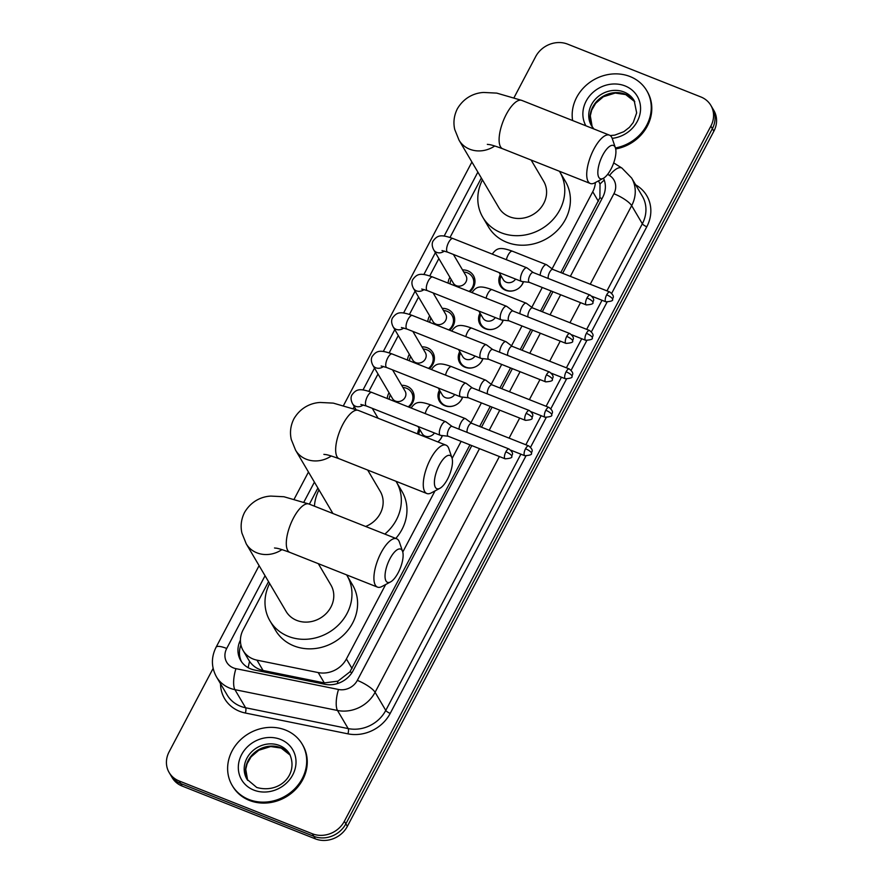 <?xml version="1.0" encoding="UTF-8"?>
<svg xmlns="http://www.w3.org/2000/svg" width="883" height="883" viewBox="0 0 883 883"><rect width="100%" height="100%" fill="white"/><g stroke="black" fill="none" stroke-linecap="round" stroke-linejoin="round"><path stroke-width="1.32" d="M442.383 435.584A13.002 11.589 149.5 0 1 437.858 441.919M462.67 397.107A13.002 11.589 149.5 0 1 444.767 405.694A13.002 11.589 149.5 0 1 439.425 401.191A13.002 11.589 149.5 0 1 439.458 390.054M482.946 358.63A13.002 11.589 149.5 0 1 465.054 367.229A13.002 11.589 149.5 0 1 459.712 362.714A13.002 11.589 149.5 0 1 459.745 351.577M503.233 320.165A13.002 11.589 149.5 0 1 485.341 328.752A13.002 11.589 149.5 0 1 479.999 324.249A13.002 11.589 149.5 0 1 480.032 313.101M523.52 281.688A13.002 11.589 149.5 0 1 505.628 290.275A13.002 11.589 149.5 0 1 500.286 285.772A13.002 11.589 149.5 0 1 500.319 274.624M401.666 385.319A13.83 12.329 149.5 0 1 406.908 386.224A13.83 12.329 149.5 0 1 412.593 391.014A13.83 12.329 149.5 0 1 409.039 407.173M421.942 346.842A13.83 12.329 149.5 0 1 427.195 347.747A13.83 12.329 149.5 0 1 432.88 352.538A13.83 12.329 149.5 0 1 429.315 368.697M442.228 308.366A13.83 12.329 149.5 0 1 447.471 309.271A13.83 12.329 149.5 0 1 453.156 314.072A13.83 12.329 149.5 0 1 449.602 330.231M462.515 269.9A13.83 12.329 149.5 0 1 467.758 270.805A13.83 12.329 149.5 0 1 473.443 275.595A13.83 12.329 149.5 0 1 469.888 291.754M248.388 659.435L249.58 661.4C252.902 666.157 257.394 669.182 263.068 670.484L324.304 682.912L337.935 681.146L349.944 671.831L469.955 444.866M560.793 272.571L599.888 197.748L600.021 184.072L598.519 180.872M479.657 426.467L490.242 406.401M499.944 387.99L510.529 367.924M520.23 349.525L530.815 329.447M540.517 311.048L551.091 290.971M552.085 268.851L592.736 191.743A24.382 21.722 -30.5 0 0 595.385 182.538M268.542 581.643L243.112 629.855A24.382 21.722 -30.5 0 0 243.145 650.572A24.382 21.722 -30.5 0 0 256.975 660.153L318.211 672.581A24.382 21.722 -30.5 0 0 346.412 658.95L385.65 584.535M402.769 552.063L435.01 490.915M452.129 458.443L461.125 441.368M470.948 422.736L481.412 402.902M491.235 384.271L501.699 364.425M511.522 345.794L521.985 325.948M531.809 307.317L542.272 287.472M481.345 178.013L450.01 237.461M438.862 258.587L429.723 275.938M418.575 297.063L409.436 314.403M398.299 335.54L389.149 352.88M378.012 374.006L368.862 391.357M317.891 488.023L309.381 504.171M417.692 433.928A13.002 11.589 149.5 0 1 419.182 428.52M448.1 283.112A13.83 12.329 149.5 0 1 449.911 277.328M427.814 321.589A13.83 12.329 149.5 0 1 429.635 315.805M407.527 360.065A13.83 12.329 149.5 0 1 409.348 354.271M387.24 398.531A13.83 12.329 149.5 0 1 389.061 392.747M514.083 97.56L535.65 56.644A24.382 21.722 149.5 0 1 567.659 44.15L700.826 96.931A24.382 21.722 149.5 0 1 710.848 105.386A24.382 21.722 149.5 0 1 710.87 126.103L344.359 821.267A24.382 21.722 149.5 0 1 312.339 833.762L179.172 780.98L180.673 783.519A24.382 21.722 149.5 0 1 170.651 775.075A24.382 21.722 149.5 0 0 180.673 783.519L313.84 836.311L180.673 783.519L182.174 786.069A24.382 21.722 149.5 0 1 172.152 777.614L169.15 772.537A24.382 21.722 149.5 0 1 169.128 751.808L213.123 668.376M344.359 821.267L345.86 823.806A24.382 21.722 149.5 0 1 313.84 836.311A24.382 21.722 149.5 0 0 345.86 823.806L712.371 128.642L345.86 823.806L347.35 826.356A24.382 21.722 149.5 0 1 315.341 838.85L182.174 786.069M710.848 105.386L712.349 107.925A24.382 21.722 149.5 0 1 712.371 128.642A24.382 21.722 149.5 0 0 712.349 107.925L713.85 110.463A24.382 21.722 149.5 0 1 713.872 131.192L347.35 826.356M179.172 780.98A24.382 21.722 149.5 0 1 169.15 772.537M562.637 273.3L602.681 197.351A24.382 21.722 -30.5 0 0 603.486 178.223M240.419 640.142A24.382 21.722 -30.5 0 0 240.673 660.429A24.382 21.722 -30.5 0 0 254.514 670.009L324.933 684.292A24.382 21.722 -30.5 0 0 353.123 670.672L471.798 445.595M481.5 427.195L492.074 407.129M501.776 388.719L512.361 368.652M522.063 350.242L532.648 330.176M542.35 311.776L552.935 291.699M241.478 661.665A24.382 21.722 149.5 0 1 240.916 644.965M572.614 120.541A40.64 36.203 149.5 0 1 588.751 83.157A40.64 36.203 149.5 0 1 630.02 76.534A40.64 36.203 149.5 0 1 646.72 90.618A40.64 36.203 149.5 0 1 615.44 147.947M646.72 90.618L647.272 91.567A40.64 36.203 149.5 0 1 615.694 148.951M248.851 799.479A40.64 36.203 149.5 0 1 232.163 785.395A40.64 36.203 149.5 0 1 239.172 741.135A40.64 36.203 149.5 0 1 285.474 730.031A40.64 36.203 149.5 0 1 302.163 744.115A40.64 36.203 149.5 0 1 295.154 788.364A40.64 36.203 149.5 0 1 248.851 799.479M302.163 744.115L302.726 745.064A40.64 36.203 149.5 0 1 295.717 789.314A40.64 36.203 149.5 0 1 249.414 800.428A40.64 36.203 149.5 0 1 232.726 786.345L232.163 785.395M602.758 155.099A17.881 6.678 111.6 0 0 597.835 172.98A17.881 6.678 111.6 0 0 603.343 178.3A17.881 6.678 111.6 0 0 611.003 169.083A17.881 6.678 111.6 0 0 615.407 147.869A17.881 6.678 111.6 0 0 602.758 155.099M603.343 178.3L594.734 182.891A26.004 9.702 -68.4 0 1 590.285 183.487A26.004 9.702 -68.4 0 1 593.873 149.15A26.004 9.702 -68.4 0 1 609.458 135.143A26.004 9.702 -68.4 0 1 612.272 138.62L615.407 147.869M487.328 144.337C488.994 144.812 488.31 143.476 502.681 148.763A26.004 9.702 111.6 0 1 506.257 114.415A26.004 9.702 111.6 0 1 521.842 100.419L496.754 93.112L483.785 92.461C478.211 92.649 465.507 94.978 457.361 108.786C454.017 115.507 453.134 122.395 454.723 129.459L459.05 140.198L498.895 207.77A26.004 23.168 -30.5 0 0 509.579 216.776A26.004 23.168 -30.5 0 0 539.204 209.668A26.004 23.168 -30.5 0 0 543.696 181.346L531.136 160.044M559.436 171.269A44.702 39.823 149.5 0 1 559.789 171.854A44.702 39.823 149.5 0 1 552.085 220.529A44.702 39.823 149.5 0 1 501.158 232.759A44.702 39.823 149.5 0 1 482.791 217.262A44.702 39.823 149.5 0 1 482.438 179.867M559.789 171.854L565.418 181.39A44.702 39.823 149.5 0 1 557.703 230.066A44.702 39.823 149.5 0 1 506.776 242.284A44.702 39.823 149.5 0 1 488.409 226.799L482.791 217.262M439.315 465.109A17.881 6.678 111.6 0 0 434.392 482.99A17.881 6.678 111.6 0 0 439.9 488.31A17.881 6.678 111.6 0 0 447.56 479.094A17.881 6.678 111.6 0 0 451.964 457.88A17.881 6.678 111.6 0 0 439.315 465.109M439.9 488.31L431.279 492.902A26.004 9.702 -68.4 0 1 426.842 493.509A26.004 9.702 -68.4 0 1 430.429 459.16A26.004 9.702 -68.4 0 1 446.003 445.153A26.004 9.702 -68.4 0 1 448.829 448.63L451.964 457.88M314.436 506.18A44.702 39.823 149.5 0 1 318.984 489.877M365.65 526.478A26.004 23.168 -30.5 0 0 380.242 491.356L367.681 470.054M395.992 481.279A44.702 39.823 149.5 0 1 396.346 481.864A44.702 39.823 149.5 0 1 384.845 534.083M396.346 481.864L401.964 491.401A44.702 39.823 149.5 0 1 395.783 538.42M389.955 558.729A17.881 6.678 111.6 0 0 385.032 576.599A17.881 6.678 111.6 0 0 390.54 581.93A17.881 6.678 111.6 0 0 398.2 572.714A17.881 6.678 111.6 0 0 402.604 551.489A17.881 6.678 111.6 0 0 389.955 558.729M390.54 581.93L381.92 586.511A26.004 9.702 -68.4 0 1 377.483 587.118A26.004 9.702 -68.4 0 1 381.07 552.769A26.004 9.702 -68.4 0 1 396.644 538.762A26.004 9.702 -68.4 0 1 399.469 542.25L402.604 551.489M274.514 547.968C276.191 548.442 275.496 547.107 289.867 552.394A26.004 9.702 111.6 0 1 293.454 518.045A26.004 9.702 111.6 0 1 309.039 504.038L283.94 496.743L270.971 496.091C265.397 496.279 252.704 498.608 244.558 512.416C241.202 519.127 240.319 526.025 241.92 533.089L246.236 543.829L286.081 611.389A26.004 23.168 -30.5 0 0 296.765 620.407A26.004 23.168 -30.5 0 0 326.401 613.299A26.004 23.168 -30.5 0 0 330.882 584.976L318.321 563.674M346.633 574.888A44.702 39.823 149.5 0 1 346.986 575.484A44.702 39.823 149.5 0 1 339.271 624.16A44.702 39.823 149.5 0 1 288.344 636.378A44.702 39.823 149.5 0 1 269.977 620.892A44.702 39.823 149.5 0 1 269.635 583.486M346.986 575.484L352.604 585.01A44.702 39.823 149.5 0 1 344.9 633.696A44.702 39.823 149.5 0 1 293.973 645.915A44.702 39.823 149.5 0 1 275.606 630.418L269.977 620.892M469.105 291.445A12.185 10.861 -30.5 0 0 472.405 277.063A12.185 10.861 -30.5 0 0 467.394 272.836A12.185 10.861 -30.5 0 0 463.796 272.052M451.191 279.492A12.185 10.861 -30.5 0 0 450.054 283.896M441.986 250.562L447.593 252.141A7.318 2.726 111.6 0 1 448.398 242.88A7.318 2.726 111.6 0 1 448.597 242.472A7.318 2.726 111.6 0 1 452.979 238.542C440.705 234.116 437.35 235.209 432.946 241.191C431.754 243.653 432.008 246.534 433.719 249.856L453.354 283.156A7.318 6.512 -30.5 0 0 456.356 285.695A7.318 6.512 -30.5 0 0 464.69 283.697A7.318 6.512 -30.5 0 0 465.959 275.728L453.398 254.436M533.211 272.527L527.096 267.957A7.318 2.726 111.6 0 0 526.853 267.814A7.318 2.726 111.6 0 0 522.471 271.754A7.318 2.726 111.6 0 0 520.871 280.871A7.318 2.726 111.6 0 0 521.467 281.412A7.318 2.726 111.6 0 0 521.732 281.489L529.314 282.339M533.288 272.582A5.287 1.976 111.6 0 0 533.111 272.483A5.287 1.976 111.6 0 0 529.955 275.33A5.287 1.976 111.6 0 0 528.785 281.909A5.287 1.976 111.6 0 0 529.226 282.306A5.287 1.976 111.6 0 0 529.414 282.35M448.818 329.911A12.185 10.861 -30.5 0 0 452.118 315.54A12.185 10.861 -30.5 0 0 447.107 311.313A12.185 10.861 -30.5 0 0 443.509 310.529M430.904 317.957A12.185 10.861 -30.5 0 0 429.767 322.361M421.699 289.039L427.306 290.606A7.318 2.726 111.6 0 1 428.112 281.346A7.318 2.726 111.6 0 1 428.31 280.949A7.318 2.726 111.6 0 1 432.692 277.008C420.429 272.582 417.074 273.686 412.659 279.668C411.467 282.13 411.721 285.01 413.432 288.322L433.067 321.633A7.318 6.512 -30.5 0 0 436.07 324.171A7.318 6.512 -30.5 0 0 444.414 322.163A7.318 6.512 -30.5 0 0 445.672 314.205L433.111 292.913M512.924 310.993L506.809 306.423A7.318 2.726 111.6 0 0 506.566 306.291A7.318 2.726 111.6 0 0 502.184 310.231A7.318 2.726 111.6 0 0 500.584 319.337A7.318 2.726 111.6 0 0 501.18 319.889A7.318 2.726 111.6 0 0 501.445 319.955L509.027 320.816M513.001 311.059A5.287 1.976 111.6 0 0 512.835 310.959A5.287 1.976 111.6 0 0 509.668 313.807A5.287 1.976 111.6 0 0 508.509 320.386A5.287 1.976 111.6 0 0 508.939 320.783A5.287 1.976 111.6 0 0 509.138 320.827M428.531 368.388A12.185 10.861 -30.5 0 0 431.831 354.017A12.185 10.861 -30.5 0 0 426.831 349.789A12.185 10.861 -30.5 0 0 423.222 349.006M410.617 356.434A12.185 10.861 -30.5 0 0 409.48 360.838M401.412 327.516L407.019 329.083A7.318 2.726 111.6 0 1 407.825 319.823A7.318 2.726 111.6 0 1 408.023 319.425A7.318 2.726 111.6 0 1 412.405 315.485C400.142 311.059 396.787 312.152 392.372 318.145C391.18 320.595 391.434 323.487 393.145 326.798L412.78 360.109A7.318 6.512 -30.5 0 0 415.794 362.637A7.318 6.512 -30.5 0 0 424.127 360.639A7.318 6.512 -30.5 0 0 425.385 352.681L412.836 331.39M492.637 349.469L486.533 344.9A7.318 2.726 111.6 0 0 486.29 344.767A7.318 2.726 111.6 0 0 481.908 348.708A7.318 2.726 111.6 0 0 480.297 357.814A7.318 2.726 111.6 0 0 480.893 358.366A7.318 2.726 111.6 0 0 481.169 358.432L488.752 359.293M492.725 349.536A5.287 1.976 111.6 0 0 492.548 349.436A5.287 1.976 111.6 0 0 489.381 352.273A5.287 1.976 111.6 0 0 488.222 358.862A5.287 1.976 111.6 0 0 488.652 359.249A5.287 1.976 111.6 0 0 488.851 359.304M408.255 406.864A12.185 10.861 -30.5 0 0 411.555 392.482A12.185 10.861 -30.5 0 0 406.544 388.266A12.185 10.861 -30.5 0 0 402.935 387.482M390.33 394.911A12.185 10.861 -30.5 0 0 389.204 399.315M381.125 365.981L386.732 367.56A7.318 2.726 111.6 0 1 387.538 358.299A7.318 2.726 111.6 0 1 387.747 357.902A7.318 2.726 111.6 0 1 392.129 353.962C379.856 349.536 376.5 350.628 372.096 356.611C370.893 359.072 371.147 361.964 372.858 365.275L392.505 398.575A7.318 6.512 -30.5 0 0 395.507 401.114A7.318 6.512 -30.5 0 0 403.84 399.116A7.318 6.512 -30.5 0 0 405.098 391.147L392.549 369.856M472.35 387.946L466.246 383.377A7.318 2.726 111.6 0 0 466.003 383.244A7.318 2.726 111.6 0 0 461.621 387.173A7.318 2.726 111.6 0 0 460.01 396.29A7.318 2.726 111.6 0 0 460.606 396.842A7.318 2.726 111.6 0 0 460.882 396.909L468.465 397.769M472.438 388.001A5.287 1.976 111.6 0 0 472.262 387.902A5.287 1.976 111.6 0 0 469.094 390.75A5.287 1.976 111.6 0 0 467.935 397.328A5.287 1.976 111.6 0 0 468.365 397.725A5.287 1.976 111.6 0 0 468.564 397.78M452.074 426.412L445.959 421.853A7.318 2.726 111.6 0 0 445.716 421.71A7.318 2.726 111.6 0 0 441.334 425.65A7.318 2.726 111.6 0 0 439.723 434.767A7.318 2.726 111.6 0 0 440.33 435.308A7.318 2.726 111.6 0 0 440.595 435.374L448.178 436.235M452.151 426.478A5.287 1.976 111.6 0 0 451.975 426.379A5.287 1.976 111.6 0 0 448.818 429.226A5.287 1.976 111.6 0 0 447.648 435.805A5.287 1.976 111.6 0 0 448.089 436.202A5.287 1.976 111.6 0 0 448.277 436.246M501.147 276.026A12.185 10.861 -30.5 0 0 501.356 285.993A12.185 10.861 -30.5 0 0 506.367 290.22A12.185 10.861 -30.5 0 0 515.175 290.198M499.094 272.549L503.31 279.701A7.318 6.512 -30.5 0 0 506.312 282.24A7.318 6.512 -30.5 0 0 515.573 279.083M552.868 269.425L546.765 264.867A7.318 2.726 111.6 0 0 546.522 264.723A7.318 2.726 111.6 0 0 542.14 268.664A7.318 2.726 111.6 0 0 540.142 275.264M552.957 269.492A5.287 1.976 111.6 0 0 552.78 269.392A5.287 1.976 111.6 0 0 549.612 272.24A5.287 1.976 111.6 0 0 548.31 278.509M519.347 287.737A12.185 10.861 -30.5 0 0 523.299 281.666M480.86 314.503A12.185 10.861 -30.5 0 0 481.069 324.469A12.185 10.861 -30.5 0 0 486.08 328.686A12.185 10.861 -30.5 0 0 494.888 328.675M478.807 311.026L483.023 318.178A7.318 6.512 -30.5 0 0 486.025 320.706A7.318 6.512 -30.5 0 0 495.286 317.549M532.581 307.902L526.478 303.333A7.318 2.726 111.6 0 0 526.235 303.2A7.318 2.726 111.6 0 0 521.853 307.141A7.318 2.726 111.6 0 0 519.855 313.741M532.67 307.968A5.287 1.976 111.6 0 0 532.493 307.869A5.287 1.976 111.6 0 0 529.325 310.717A5.287 1.976 111.6 0 0 528.034 316.986M499.072 326.213A12.185 10.861 -30.5 0 0 503.012 320.132M460.573 352.979A12.185 10.861 -30.5 0 0 460.783 362.935A12.185 10.861 -30.5 0 0 465.794 367.162A12.185 10.861 -30.5 0 0 474.613 367.151M458.52 349.491L462.736 356.644A7.318 6.512 -30.5 0 0 465.749 359.182A7.318 6.512 -30.5 0 0 474.999 356.026M512.306 346.379L506.191 341.809A7.318 2.726 111.6 0 0 505.948 341.677A7.318 2.726 111.6 0 0 501.566 345.617A7.318 2.726 111.6 0 0 499.568 352.218M512.383 346.434A5.287 1.976 111.6 0 0 512.206 346.346A5.287 1.976 111.6 0 0 509.049 349.182A5.287 1.976 111.6 0 0 507.747 355.452M478.785 364.69A12.185 10.861 -30.5 0 0 482.725 358.608M440.286 391.456A12.185 10.861 -30.5 0 0 440.507 401.412A12.185 10.861 -30.5 0 0 445.507 405.639A12.185 10.861 -30.5 0 0 454.326 405.617M438.233 387.968L442.449 395.12A7.318 6.512 -30.5 0 0 445.462 397.659A7.318 6.512 -30.5 0 0 454.712 394.502M492.019 384.856L485.904 380.286A7.318 2.726 111.6 0 0 485.661 380.143A7.318 2.726 111.6 0 0 481.279 384.083A7.318 2.726 111.6 0 0 479.281 390.683M492.096 384.911A5.287 1.976 111.6 0 0 491.919 384.811A5.287 1.976 111.6 0 0 488.763 387.659A5.287 1.976 111.6 0 0 487.46 393.928M458.498 403.156A12.185 10.861 -30.5 0 0 462.438 397.085M420.01 429.922A12.185 10.861 -30.5 0 0 418.862 434.392M417.957 426.445L422.173 433.597A7.318 6.512 -30.5 0 0 425.176 436.136A7.318 6.512 -30.5 0 0 434.425 432.979M471.732 423.321L465.617 418.752A7.318 2.726 111.6 0 0 465.374 418.619A7.318 2.726 111.6 0 0 460.992 422.56A7.318 2.726 111.6 0 0 458.994 429.16M471.809 423.387A5.287 1.976 111.6 0 0 471.643 423.288A5.287 1.976 111.6 0 0 468.476 426.136A5.287 1.976 111.6 0 0 467.173 432.405M438.211 441.632A12.185 10.861 -30.5 0 0 442.162 435.551M248.189 667.691A24.382 7.87 -78.5 0 1 249.58 661.4M601.996 198.653A24.382 6.302 -152.2 0 0 599.888 197.748M600.021 184.072A24.382 10.055 -57.8 0 1 604.27 180.132M351.942 672.68A24.382 6.302 -152.2 0 0 349.944 671.831M337.394 683.597A24.382 7.87 -78.5 0 1 337.935 681.146M241.214 646.102A24.382 6.302 -152.2 0 0 240.584 645.915M598.376 201.302L592.736 191.743M352.041 668.508L346.412 658.95M324.304 682.912L318.211 672.581M263.068 670.484L256.975 660.153M713.872 131.192L710.87 126.103M315.341 838.85L312.339 833.762M265.055 575.738L226.71 648.464A16.258 14.481 -30.5 0 0 233.41 667.901A16.258 14.481 -30.5 0 0 235.949 668.663L338.531 689.48A16.258 14.481 -30.5 0 0 357.328 680.385L479.502 448.652M499.392 456.533L375.087 692.305A32.505 28.962 149.5 0 1 337.494 710.473L234.922 689.656A32.505 28.962 149.5 0 1 229.834 688.155A32.505 28.962 149.5 0 1 216.478 676.886L227.163 694.998A32.505 28.962 -30.5 0 0 240.518 706.268A32.505 28.962 -30.5 0 0 245.606 707.769L348.178 728.585A32.505 28.962 -30.5 0 0 385.772 710.418L520.882 454.171M525.904 456.025L390.209 713.398A36.567 32.583 149.5 0 1 347.924 733.839L245.353 713.023A4.062 1.313 101.5 0 0 245.606 707.769L234.922 689.656A16.258 5.243 -78.5 0 1 235.949 668.663M635.628 184.812L636.952 185.64A36.567 32.583 149.5 0 1 646.798 226.754L611.72 293.277M607.051 302.129L591.433 331.754M586.765 340.606L571.146 370.231M566.478 379.083L550.86 408.697M546.191 417.549L530.573 447.173M245.353 713.023A36.567 32.583 149.5 0 1 220.518 683.729M631.632 178.035A32.505 28.962 149.5 0 1 631.665 205.651L642.349 223.774A32.505 28.962 -30.5 0 0 642.316 196.147L631.632 178.035L621.93 168.068L613.707 162.902M338.531 689.48A16.258 5.243 -78.5 0 0 337.494 710.473L348.178 728.585A4.062 1.313 101.5 0 1 347.924 733.839M357.328 680.385A16.258 4.205 27.8 0 1 375.087 692.305L385.772 710.418A4.062 1.049 -152.2 0 0 390.209 713.398M570.341 276.357L613.906 193.741A16.258 4.205 27.8 0 1 631.665 205.651L590.241 284.238M580.528 302.648L569.954 322.714M560.252 341.114L549.668 361.191M539.966 379.591L529.381 399.657M519.679 418.067L509.094 438.134M525.838 444.767L541.158 415.694M546.113 406.29L561.445 377.218M566.4 367.825L581.731 338.752M586.687 329.348L602.018 300.275M606.974 290.871L642.349 223.774A4.062 1.049 -152.2 0 0 646.798 226.754M613.906 193.741A16.258 14.481 -30.5 0 0 609.535 175.474L607.681 174.315M477.869 172.108L444.138 236.081M435.385 252.681L423.851 274.547M415.098 291.158L403.564 313.024M394.811 329.624L383.288 351.5M374.524 368.101L363.001 389.966M354.249 406.577L353.244 408.476M314.414 482.118L303.884 502.096M489.204 430.253L499.789 410.176M509.491 391.776L520.076 371.71M529.778 353.299L540.363 333.233M550.065 314.834L560.639 294.756M636.466 186.225A4.062 1.678 122.2 0 0 636.952 185.64M609.535 175.474A16.258 6.7 -57.8 0 1 621.93 168.068M259.105 565.639L216.081 647.239A16.258 4.205 27.8 0 1 226.71 648.464M593.906 128.973L591.5 125.75A24.768 22.075 149.5 0 1 595.771 98.764A24.768 22.075 149.5 0 1 623.994 91.998A24.768 22.075 149.5 0 1 634.171 100.585L636.665 112.881L633.254 122.494L629.424 127.34L623.806 131.699L614.822 135.11L610.241 135.574M585.882 125.794A29.647 26.413 149.5 0 1 591.522 93.786A29.647 26.413 149.5 0 1 625.065 85.927A29.647 26.413 149.5 0 1 639.789 114.845A29.647 26.413 149.5 0 1 612.184 138.355M592.184 126.821A24.768 22.075 149.5 0 1 597.603 100.474A24.768 22.075 149.5 0 1 625.307 94.216A24.768 22.075 149.5 0 1 634.789 101.7L625.705 94.591L615.23 93.046L603.354 96.755L595.628 103.366L591.676 110.22L590.308 115.805L592.195 126.832M246.953 779.236A24.768 22.075 149.5 0 1 251.225 752.261A24.768 22.075 149.5 0 1 279.447 745.495A24.768 22.075 149.5 0 1 289.624 754.071C298.873 774.248 279.756 794.016 256.732 787.459L246.953 779.236M253.807 790.086A29.647 26.413 149.5 0 1 241.6 754.612A29.647 26.413 149.5 0 1 280.518 739.413A29.647 26.413 149.5 0 1 292.737 774.888A29.647 26.413 149.5 0 1 253.807 790.086M247.637 780.318A24.768 22.075 149.5 0 1 253.046 753.972A24.768 22.075 149.5 0 1 280.761 747.713A24.768 22.075 149.5 0 1 290.231 755.197L281.158 748.078L270.684 746.543L258.796 750.252L251.081 756.863L247.119 763.718L245.761 769.292L247.648 780.329M459.05 140.198A26.004 23.168 -30.5 0 0 469.734 149.216A26.004 23.168 -30.5 0 0 494.756 145.982M332.924 513.509L295.595 450.209L291.269 439.469C289.679 432.405 290.562 425.518 293.918 418.796C302.063 404.988 314.756 402.659 320.33 402.471L333.299 403.123L358.388 410.429A26.004 9.702 111.6 0 0 342.814 424.436A26.004 9.702 111.6 0 0 339.227 458.774L426.842 493.509M295.595 450.209A26.004 23.168 -30.5 0 0 306.28 459.226A26.004 23.168 -30.5 0 0 331.313 455.992M246.236 543.829A26.004 23.168 -30.5 0 0 256.92 552.835A26.004 23.168 -30.5 0 0 281.953 549.601M587.007 297.946A5.287 1.369 -152.2 0 1 592.78 301.82A5.287 1.369 27.8 0 1 592.901 302.472C592.791 300.893 595.981 299.834 590.175 295.099A5.287 1.976 111.6 0 0 587.007 297.946A5.287 1.976 111.6 0 0 586.279 304.922L529.226 282.306M433.719 249.856A7.318 6.512 -30.5 0 0 436.721 252.383A7.318 6.512 -30.5 0 0 444.359 251.026M566.72 336.412A5.287 1.369 -152.2 0 1 572.493 340.286A5.287 1.369 27.8 0 1 572.614 340.948C572.504 339.37 575.694 338.31 569.888 333.575A5.287 1.976 111.6 0 0 566.72 336.412A5.287 1.976 111.6 0 0 565.992 343.399L508.939 320.783M413.432 288.322A7.318 6.512 -30.5 0 0 416.434 290.86A7.318 6.512 -30.5 0 0 424.072 289.503M546.434 374.889A5.287 1.369 -152.2 0 1 552.206 378.763A5.287 1.369 27.8 0 1 552.328 379.425C552.228 377.847 555.407 376.776 549.601 372.041A5.287 1.976 111.6 0 0 546.434 374.889A5.287 1.976 111.6 0 0 545.705 381.864L488.652 359.249M393.145 326.798A7.318 6.512 -30.5 0 0 396.147 329.337A7.318 6.512 -30.5 0 0 403.785 327.979M526.147 413.365A5.287 1.369 -152.2 0 1 531.93 417.24A5.287 1.369 27.8 0 1 532.041 417.891C531.941 416.323 535.12 415.253 529.314 410.518A5.287 1.976 111.6 0 0 526.147 413.365A5.287 1.976 111.6 0 0 525.418 420.341L468.365 397.725M372.858 365.275A7.318 6.512 -30.5 0 0 375.86 367.803A7.318 6.512 -30.5 0 0 383.509 366.445M505.871 451.842A5.287 1.369 -152.2 0 1 511.643 455.705A5.287 1.369 27.8 0 1 511.754 456.368C511.654 454.789 514.833 453.73 509.027 448.994A5.287 1.976 111.6 0 0 505.871 451.842A5.287 1.976 111.6 0 0 505.142 458.818L448.089 436.202M355.959 409.48L352.571 403.752A7.318 6.512 -30.5 0 0 355.584 406.279A7.318 6.512 -30.5 0 0 363.222 404.922M352.571 403.752C350.871 400.429 350.606 397.549 351.809 395.087C356.213 389.105 359.569 388.012 371.842 392.427A7.318 2.726 111.6 0 0 367.46 396.368A7.318 2.726 111.6 0 0 367.251 396.765A7.318 2.726 111.6 0 0 366.445 406.025L360.838 404.458M606.665 294.856A5.287 1.369 -152.2 0 1 612.438 298.719A5.287 1.369 27.8 0 1 612.559 299.381C612.46 297.803 615.639 296.743 609.833 292.008A5.287 1.976 111.6 0 0 606.665 294.856A5.287 1.976 111.6 0 0 605.937 301.831L591.985 296.291M492.317 254.127L492.416 253.885C496.831 247.902 500.186 246.798 512.449 251.225A7.318 2.726 111.6 0 0 508.067 255.165A7.318 2.726 111.6 0 0 507.868 255.562A7.318 2.726 111.6 0 0 506.378 259.701M586.389 333.321A5.287 1.369 -152.2 0 1 592.162 337.196A5.287 1.369 27.8 0 1 592.272 337.858C592.173 336.28 595.352 335.22 589.546 330.485A5.287 1.976 111.6 0 0 586.389 333.321A5.287 1.976 111.6 0 0 585.661 340.297L571.698 334.767M472.03 292.604L472.14 292.35C476.544 286.368 479.899 285.275 492.173 289.701A7.318 2.726 111.6 0 0 487.791 293.642A7.318 2.726 111.6 0 0 487.582 294.039A7.318 2.726 111.6 0 0 486.091 298.178M566.102 371.798A5.287 1.369 -152.2 0 1 571.875 375.672A5.287 1.369 27.8 0 1 571.985 376.324C571.886 374.756 575.065 373.686 569.259 368.951A5.287 1.976 111.6 0 0 566.102 371.798A5.287 1.976 111.6 0 0 565.374 378.774L551.411 373.244M451.743 331.07L451.853 330.827C456.257 324.845 459.613 323.752 471.886 328.167A7.318 2.726 111.6 0 0 467.504 332.107A7.318 2.726 111.6 0 0 467.295 332.505A7.318 2.726 111.6 0 0 465.816 336.655M545.815 410.275A5.287 1.369 -152.2 0 1 551.588 414.149A5.287 1.369 27.8 0 1 551.709 414.8C551.599 413.222 554.789 412.162 548.983 407.427A5.287 1.976 111.6 0 0 545.815 410.275A5.287 1.976 111.6 0 0 545.087 417.251L531.125 411.721M431.456 369.547L431.566 369.304C435.97 363.321 439.326 362.218 451.599 366.644A7.318 2.726 111.6 0 0 447.217 370.584A7.318 2.726 111.6 0 0 447.019 370.981A7.318 2.726 111.6 0 0 445.529 375.12M525.528 448.752A5.287 1.369 -152.2 0 1 531.301 452.615A5.287 1.369 27.8 0 1 531.423 453.277C531.312 451.699 534.502 450.639 528.696 445.904A5.287 1.976 111.6 0 0 525.528 448.752A5.287 1.976 111.6 0 0 524.8 455.727L510.838 450.187M411.18 408.023L411.279 407.769C415.694 401.787 419.05 400.694 431.312 405.12A7.318 2.726 111.6 0 0 426.93 409.061A7.318 2.726 111.6 0 0 426.732 409.458A7.318 2.726 111.6 0 0 425.242 413.597M248.796 660.175L243.145 650.572M216.081 647.239C211.07 657.316 211.203 667.206 216.478 676.886M471.908 162.019L343.586 405.396M308.465 472.03L294.227 499.016M502.681 148.763L590.285 183.487M521.842 100.419L609.458 135.143M358.388 410.429L446.003 445.153M323.873 454.348C325.551 454.822 324.856 453.487 339.227 458.774M289.867 552.394L377.483 587.118M309.039 504.038L396.644 538.762M447.593 252.141L521.467 281.412M472.405 277.063L474.988 281.445M452.979 238.542L526.853 267.814M590.175 295.099L533.111 272.483M586.279 304.922C591.455 304.558 593.663 303.741 592.901 302.472M427.306 290.606L501.18 319.889M452.118 315.54L454.701 319.922M432.692 277.008L506.566 306.291M569.888 333.575L512.835 310.959M565.992 343.399C571.169 343.034 573.376 342.218 572.614 340.948M407.019 329.083L480.893 358.366M431.831 354.017L434.414 358.399M412.405 315.485L486.29 344.767M549.601 372.041L492.548 349.436M545.705 381.864C550.882 381.5 553.089 380.683 552.328 379.425M386.732 367.56L460.606 396.842M411.555 392.482L414.138 396.864M392.129 353.962L466.003 383.244M529.314 410.518L472.262 387.902M525.418 420.341C530.606 419.977 532.802 419.16 532.041 417.891M366.445 406.025L440.33 435.308M378.101 418.233L372.262 408.332M371.842 392.427L445.716 421.71M509.027 448.994L451.975 426.379M505.142 458.818C510.319 458.454 512.526 457.637 511.754 456.368M501.356 285.993L503.034 288.829M512.449 251.225L546.522 264.723M609.833 292.008L552.78 269.392M605.937 301.831C611.113 301.467 613.321 300.65 612.559 299.381M481.069 324.469L482.747 327.306M492.173 289.701L526.235 303.2M589.546 330.485L532.493 307.869M585.661 340.297C590.837 339.944 593.034 339.127 592.272 337.858M460.783 362.935L462.46 365.772M471.886 328.167L505.948 341.677M569.259 368.951L512.206 346.346M565.374 378.774C570.55 378.41 572.758 377.593 571.985 376.324M440.507 401.412L442.173 404.248M451.599 366.644L485.661 380.143M548.983 407.427L491.919 384.811M545.087 417.251C550.264 416.886 552.471 416.07 551.709 414.8M431.312 405.12L465.374 418.619M528.696 445.904L471.643 423.288M524.8 455.727C529.977 455.363 532.184 454.546 531.423 453.277"/></g></svg>
